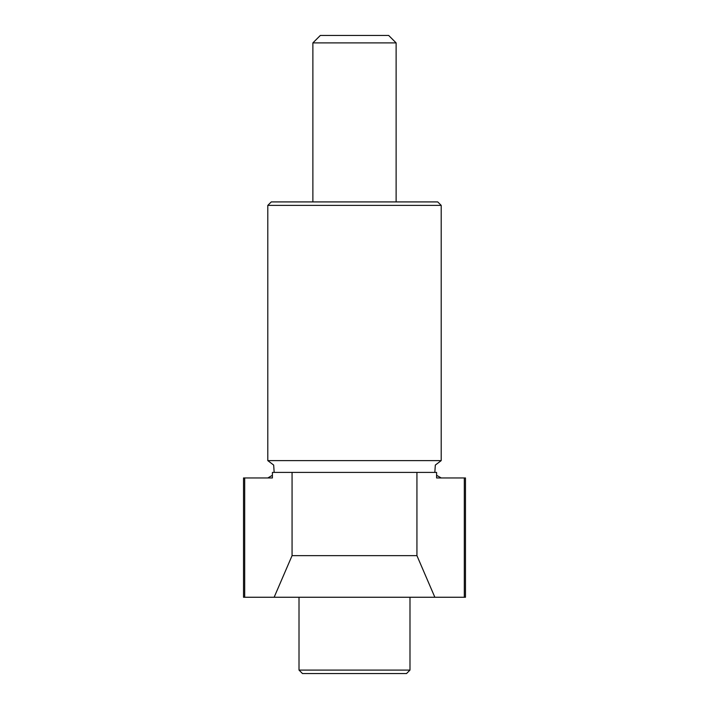 <?xml version="1.0" encoding="UTF-8"?>
<svg xmlns="http://www.w3.org/2000/svg" width="709" height="709" viewBox="0 0 709 709"><rect width="100%" height="100%" fill="white"/><g stroke="black" fill="none" stroke-linecap="round" stroke-linejoin="round"><path stroke-width="1.06" d="M464.315 477.963L436.593 477.963L436.593 472.407L416.936 472.407L416.936 555.643L434.856 597.253L464.315 597.253L464.315 477.963L436.593 477.963L465.476 477.955L465.476 597.253L243.524 597.253L243.524 477.955L272.407 477.963L272.407 472.407L416.936 472.407M244.685 477.963L244.685 597.253L434.856 597.253M274.144 597.253L292.064 555.643L416.936 555.643M299.012 670.085L409.988 670.085L406.523 673.55L302.477 673.55L299.012 670.085L299.012 597.253M409.988 670.085L409.988 597.253M441.202 477.955L436.593 475.287M434.83 472.407L435.326 465.069L441.202 460.62L267.798 460.62L267.798 205.38L441.202 205.38L441.202 460.62M267.798 205.38L271.272 201.914L437.728 201.914L441.202 205.38M396.118 201.914L396.118 42.895L312.882 42.895L312.882 201.914M312.882 42.895L320.326 35.45L388.674 35.45L396.118 42.895M292.064 555.643L292.064 472.407M267.798 477.955L272.407 475.287M274.17 472.407L273.674 465.069L267.798 460.62"/></g></svg>
